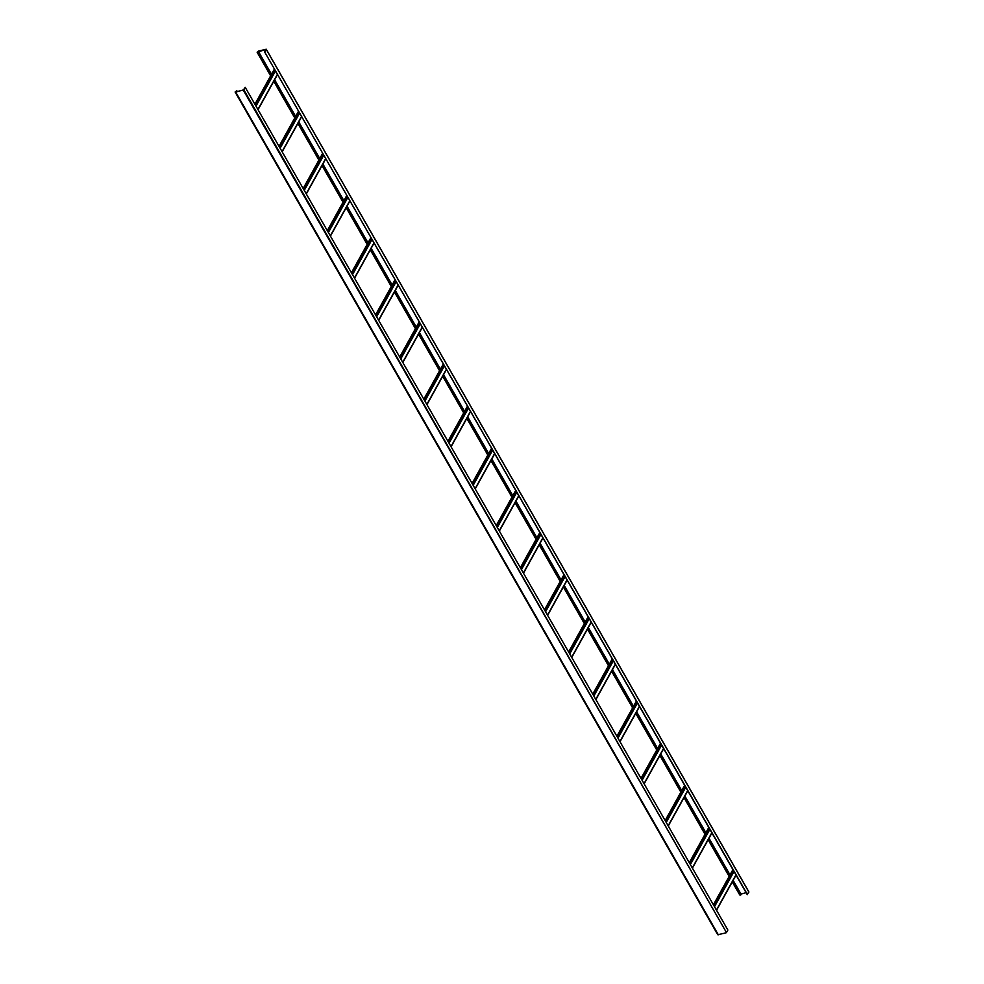 <?xml version="1.0" encoding="UTF-8"?>
<svg xmlns="http://www.w3.org/2000/svg" width="984" height="984" viewBox="0 0 984 984"><rect width="100%" height="100%" fill="white"/><g stroke="black" fill="none" stroke-linecap="round" stroke-linejoin="round"><path stroke-width="1.48" d="M274.265 69.544L254.967 104.341M322.518 153.824L303.232 188.62M394.916 280.231L375.63 315.028M443.181 364.498L423.895 399.295M467.314 406.638L448.027 441.435M491.447 448.778L472.16 483.574M563.844 575.185L544.546 609.982M587.977 617.325L568.678 652.121M636.242 701.592L616.943 736.389M660.362 743.732L641.076 778.529M245.213 87.305L727.852 930.028L726.45 932.537L243.823 89.815L245.213 87.305L243.392 90.011L235.779 91.918L236.283 90.995L237.132 91.586M243.823 89.815L235.693 92.078L236.726 90.885M243.306 90.159L726.45 932.537M725.946 932.894L717.742 934.714L235.102 91.992M236.812 90.737L237.279 91.537M748.898 891.959L266.258 49.237L258.398 51.106L257.132 52.25L266.024 49.372L264.635 51.931L747.262 894.653L748.775 891.91M746.143 892.685L740.521 894.173M732.268 881.898L739.771 894.985L740.792 894.96L732.871 880.815M747.483 894.604L264.635 51.931M264.856 51.869L266.246 49.36L748.885 892.094M729.734 875.354L708.738 838.688M705.614 833.214L684.606 796.548M681.481 791.074L660.473 754.408M657.349 748.947L636.341 712.281M633.216 706.807L612.22 670.141M609.084 664.667L588.088 628.001M584.951 622.528L563.955 585.861M560.818 580.4L539.822 543.734M536.686 538.26L515.69 501.594M512.553 496.12L491.557 459.454M488.421 453.981L467.425 417.314M464.288 411.853L443.292 375.187M440.156 369.713L419.159 333.047M416.023 327.574L395.027 290.907M391.89 285.446L370.894 248.78M367.77 243.306L346.762 206.64M343.637 201.167L322.629 164.5M319.505 159.027L298.496 122.36M295.372 116.899L274.364 80.233M271.24 74.759L258.238 52.078M740.792 894.96L732.785 880.975M729.661 875.502L708.652 838.835M705.528 833.362L684.52 796.696M681.395 791.234L660.387 754.568M657.263 749.095L636.267 712.428M633.13 706.955L612.134 670.288M608.998 664.827L588.001 628.161M584.865 622.688L563.869 586.021M560.732 580.548L539.736 543.881M536.6 538.408L515.604 501.742M512.467 496.28L491.471 459.614M488.335 454.141L467.338 417.474M464.202 412.001L443.206 375.334M440.069 369.861L419.073 333.207M415.937 327.733L394.941 291.067M391.817 285.594L370.808 248.927M367.684 243.454L346.675 206.788M343.551 201.326L322.543 164.66M319.419 159.187L298.41 122.52M295.286 117.047L274.29 80.38M271.154 74.907L258.165 52.226M255.988 106.124L275.508 70.909M277.439 74.292L257.919 109.495M275.065 70.159L255.557 105.362M280.12 148.264L299.64 113.049M301.571 116.419L282.051 151.634M299.197 112.287L279.69 147.502M279.099 146.481L298.619 111.278M304.253 190.392L323.773 155.189M325.704 158.559L306.184 193.762M323.33 154.427L303.822 189.641M328.385 232.532L347.906 197.329M349.837 200.699L330.317 235.902M347.463 196.566L327.955 231.769M327.364 230.76L346.885 195.545M352.518 274.671L372.038 239.456M373.969 242.827L354.449 278.041M371.595 238.706L352.075 273.909M351.497 272.888L371.017 237.685M376.651 316.811L396.171 281.596M398.102 284.966L378.582 320.181M395.728 280.834L376.208 316.048M400.783 358.939L420.291 323.736M422.222 327.106L402.714 362.309M419.861 322.973L400.34 358.176M399.762 357.167L419.282 321.952M424.916 401.078L444.424 365.876M446.355 369.246L426.847 404.449M443.993 365.113L424.473 400.316M449.048 443.218L468.556 408.003M470.487 411.373L450.979 446.588M468.126 407.241L448.606 442.456M473.169 485.346L492.689 450.143M494.62 453.513L475.1 488.716M492.258 449.381L472.738 484.595M497.301 527.486L516.821 492.283M518.752 495.653L499.232 530.856M516.391 491.52L496.871 526.723M496.293 525.714L515.801 490.499M521.434 569.625L540.954 534.41M542.885 537.781L523.365 572.995M540.524 533.66L521.003 568.863M520.425 567.842L539.933 532.639M545.567 611.765L565.087 576.55M567.018 579.92L547.498 615.135M564.656 575.788L545.136 611.002M569.699 653.893L589.219 618.69M591.15 622.06L571.63 657.263M588.789 617.927L569.269 653.13M593.832 696.032L613.352 660.83M615.283 664.2L595.763 699.403M612.921 660.067L593.401 695.27M592.811 694.249L612.331 659.046M617.964 738.172L637.484 702.957M639.416 706.327L619.895 741.542M637.042 702.195L617.534 737.41M642.097 780.3L661.617 745.097M663.548 748.467L644.028 783.682M661.174 744.334L641.666 779.549M666.229 822.439L685.75 787.237M687.681 790.607L668.161 825.81M685.307 786.474L665.799 821.677M665.209 820.668L684.729 785.453M690.362 864.579L709.882 829.364M711.813 832.747L692.293 867.949M709.439 828.614L689.919 863.817M689.341 862.796L708.861 827.593M714.495 906.719L734.015 871.504M735.946 874.874L716.426 910.089M733.572 870.742L714.052 905.956M713.474 904.936L732.994 869.733M236.283 90.995L236.677 91.697M718.32 934.8L235.693 92.078M740.952 893.989L733.129 880.348M730.005 874.874L708.997 838.208M705.872 832.747L684.876 796.081M681.74 790.607L660.744 753.941M657.607 748.467L636.611 711.801M633.475 706.327L612.478 669.661M609.342 664.2L588.346 627.534M585.209 622.06L564.213 585.394M561.077 579.92L540.081 543.254M536.944 537.793L515.948 501.127M512.812 495.653L491.816 458.987M488.679 453.513L467.683 416.847M464.546 411.373L443.55 374.707M440.426 369.246L419.418 332.58M416.293 327.106L395.285 290.44M392.161 284.966L371.152 248.3M368.028 242.839L347.032 206.173M343.896 200.699L322.9 164.033M319.763 158.559L298.767 121.893M295.63 116.419L274.634 79.753M271.498 74.292L258.312 51.266M740.349 895.071L732.539 881.43M729.402 875.957L708.406 839.291M705.27 833.817L684.274 797.151M681.137 791.677L660.141 755.011M657.005 749.55L636.008 712.883M632.884 707.41L611.876 670.744M608.752 665.27L587.743 628.604M584.619 623.13L563.611 586.464M560.486 581.003L539.478 544.337M536.354 538.863L515.358 502.197M512.221 496.723L491.225 460.057M488.089 454.596L467.092 417.929M463.956 412.456L442.96 375.79M439.823 370.316L418.827 333.65M415.691 328.176L394.695 291.51M391.558 286.049L370.562 249.382M367.426 243.909L346.429 207.243M343.293 201.769L322.297 165.103M319.16 159.642L298.164 122.975M295.028 117.502L274.032 80.836M270.907 75.362L257.71 52.336M258.029 109.691L277.55 74.489M254.905 104.23L274.278 69.274M282.162 151.831L301.682 116.629M279.038 146.358L298.41 111.413M306.295 193.971L325.815 158.756M303.17 188.498L322.543 153.541M330.427 236.111L349.947 200.896M327.303 230.637L346.675 195.681M354.56 278.238L374.08 243.036M351.423 272.777L370.808 237.82M378.692 320.378L398.212 285.175M375.556 314.905L394.941 279.948M402.825 362.518L422.345 327.303M399.688 357.044L419.073 322.088M426.958 404.645L446.478 369.443M423.821 399.184L443.206 364.228M451.09 446.785L470.61 411.583M447.954 441.312L467.338 406.367M475.223 488.925L494.743 453.71M472.086 483.452L491.459 448.495M499.355 531.065L518.875 495.85M496.219 525.591L515.591 490.635M523.488 573.192L542.996 537.99M520.351 567.731L539.724 532.774M547.621 615.332L567.128 580.13M544.484 609.859L563.857 574.902M571.753 657.472L591.261 622.257M568.617 651.998L587.989 617.042M595.873 699.599L615.394 664.397M592.749 694.138L612.122 659.182M620.006 741.739L639.526 706.537M616.882 736.266L636.254 701.321M644.139 783.879L663.659 748.664M641.014 778.405L660.387 743.449M668.271 826.019L687.791 790.804M665.147 820.545L684.52 785.589M692.404 868.146L711.924 832.944M689.28 862.685L708.652 827.729M716.536 910.286L736.057 875.084M713.4 904.813L732.785 869.868M257.132 52.25L270.637 75.842M273.773 81.303L294.769 117.969M297.906 123.443L318.902 160.109M322.039 165.583L343.035 202.249M346.171 207.722L367.167 244.389M370.304 249.85L391.3 286.516M394.424 291.99L415.433 328.656M418.557 334.129L439.565 370.796M442.689 376.269L463.698 412.936M466.822 418.397L487.818 455.063M490.954 460.537L511.951 497.203M515.087 502.676L536.083 539.343M539.22 544.804L560.216 581.47M563.352 586.944L584.348 623.61M587.485 629.083L608.481 665.75M611.617 671.223L632.614 707.89M635.75 713.351L656.746 750.017M659.883 755.491L680.879 792.157M684.015 797.63L705.011 834.297M708.148 839.758L729.144 876.424"/></g></svg>
